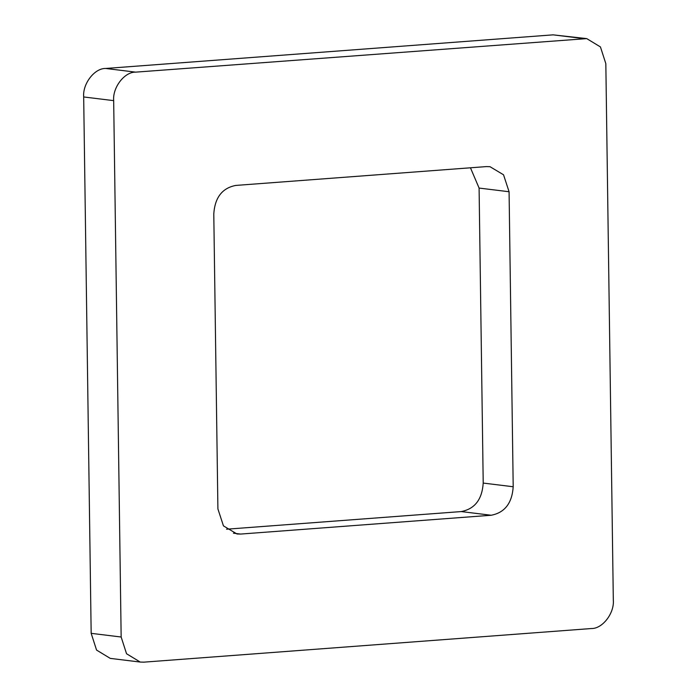 <?xml version="1.0" encoding="UTF-8"?>
<svg xmlns="http://www.w3.org/2000/svg" width="697" height="697" viewBox="0 0 697 697"><rect width="100%" height="100%" fill="white"/><g stroke="black" fill="none" stroke-linecap="round" stroke-linejoin="round"><path stroke-width="1.05" d="M513.201 486.75C512.103 503.138 504.776 512.635 491.211 515.249L240.648 534.068L236.997 533.989L223.458 525.886L217.908 508.932L213.787 213.927C214.885 197.539 222.221 188.033 235.786 185.428L486.34 166.6L489.991 166.688L503.53 174.79L509.08 191.745L513.201 486.75L483.213 483.073C482.115 499.461 474.779 508.967 461.214 511.572L226.542 529.206M470.449 167.794L479.092 188.068L483.213 483.073M140.254 662.063L110.265 658.386L96.561 650.074L91.168 633.338L83.684 96.961C82.49 83.771 94.592 68.097 105.674 68.463L553.096 34.85L586.735 38.614L600.439 46.926L605.832 63.662L613.316 600.039C614.51 613.229 602.408 628.903 591.326 628.537L143.904 662.15L140.254 662.063L126.549 653.751L121.156 637.014L113.672 100.638C112.487 87.439 124.58 71.765 135.662 72.139L586.735 38.614M491.211 515.249L461.214 511.572M240.648 534.068L233.434 533.188M509.08 191.745L479.092 188.068M583.084 38.527L553.096 34.85M135.662 72.139L105.674 68.463M113.672 100.638L83.684 96.961M121.156 637.014L91.168 633.338"/></g></svg>
